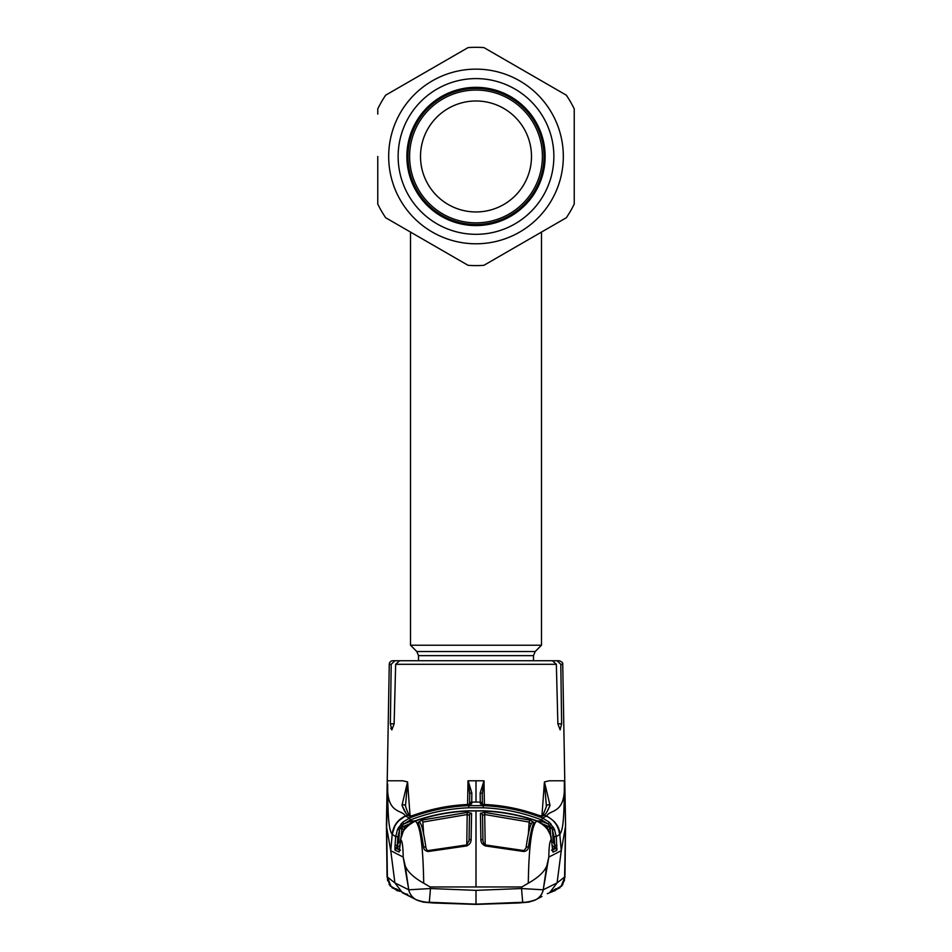 <?xml version="1.0" encoding="UTF-8"?>
<svg xmlns="http://www.w3.org/2000/svg" width="952" height="952" viewBox="0 0 952 952"><rect width="100%" height="100%" fill="white"/><g stroke="black" fill="none" stroke-linecap="round" stroke-linejoin="round"><path stroke-width="1.43" d="M409.598 156.461A66.402 66.402 0 0 1 476 90.059A66.402 66.402 0 0 1 542.402 156.461A66.402 66.402 0 0 1 476 222.863A66.402 66.402 0 0 1 409.598 156.461A66.402 66.402 0 0 0 476 222.863A66.402 66.402 0 0 0 542.402 156.461M418.511 660.736L418.511 655.642L416.809 651.525L410.514 645.218L541.486 645.218L541.486 232.086M574.235 204.037L574.235 156.461L574.235 204.037A109.147 109.147 0 0 1 566.321 217.746L496.789 257.885M385.679 217.746L468.087 265.322L385.679 217.746A109.147 109.147 0 0 1 377.765 204.037L377.765 156.461L377.765 204.037M566.321 217.746L483.913 265.322A109.147 109.147 0 0 1 468.087 265.322M398.138 156.461A77.862 77.862 0 0 1 476 78.599A77.862 77.862 0 0 1 553.862 156.461A77.862 77.862 0 0 1 476 234.323A77.862 77.862 0 0 1 398.138 156.461M406.873 156.461A69.127 69.127 0 0 1 476 87.334A69.127 69.127 0 0 1 545.127 156.461A69.127 69.127 0 0 1 476 225.588A69.127 69.127 0 0 1 406.873 156.461M566.321 95.176A109.147 109.147 0 0 1 574.235 108.885L574.235 156.461L574.235 108.885A109.147 109.147 0 0 0 566.321 95.176L483.913 47.6A109.147 109.147 0 0 0 468.087 47.6L385.679 95.176A109.147 109.147 0 0 0 377.765 108.885L377.765 114.073M377.765 108.885A109.147 109.147 0 0 1 385.679 95.176L425.651 72.102M428.102 70.686L455.127 55.085M468.087 47.6A109.147 109.147 0 0 1 483.913 47.6L553.362 87.691M544.032 156.461A68.032 68.032 0 0 1 476 224.493A68.032 68.032 0 0 1 407.968 156.461A68.032 68.032 0 0 1 476 88.429A68.032 68.032 0 0 1 544.032 156.461M531.49 156.461A55.49 55.49 0 0 0 476 100.983A55.49 55.49 0 0 0 420.51 156.461A55.49 55.49 0 0 0 476 211.951A55.49 55.49 0 0 0 531.49 156.461M400.483 850.172L396.437 847.732L398.662 842.211L399.554 830.084L397.853 836.76L397.222 845.4L395.056 845.269L395.687 836.641L392.188 834.321C393.224 825.812 397.615 819.708 405.373 816.019L409.396 818.018C428.531 810.58 448.309 806.451 468.729 805.654L468.812 807.784C448.582 808.581 429.043 812.651 410.181 820.005L403.969 823.932L411.264 820.922L411.788 822.29M411.264 820.922L414.608 821.005M408.872 824.17L403.112 826.645L404.54 827.443M397.853 836.76L395.687 836.641L397.579 829.216L402.494 822.385L403.969 823.932L402.387 825.063L403.112 826.645L401.839 828.466L401.375 834.975M561.632 723.794L557.872 723.794L560.109 729.863L561.632 723.794L560.799 664.306L562.739 664.306L565.536 824.456L564.607 877.03L557.098 882.897L543.235 889.799L548.816 857.074C548.971 846.602 549.756 840.866 551.16 839.902L550.934 836.094L546.567 827.419L541.2 822.861L536.999 820.874C519.566 814.841 501.656 811.473 483.271 810.795L468.729 810.795C450.272 811.485 432.375 814.852 415.001 820.874L410.8 822.861L403.827 829.597L401.839 828.466L400.054 828.371L399.554 830.084L397.579 829.216M398.662 842.211L400.257 842.306M400.03 845.138L396.341 848.518L400.28 850.267M387.607 880.826L387.393 877.03L394.901 882.909L408.765 889.799L403.184 857.074C403.029 846.602 402.244 840.866 400.84 839.902L399.15 851.921L395.116 850.314A2.178 2.166 114.3 0 1 396.341 848.518L396.437 847.732A2.178 1.428 178.9 0 0 394.913 848.922L395.056 845.269M395.116 850.314L394.913 848.922M400.84 839.902C400.554 832.786 405.385 826.503 415.334 821.041C432.779 815.043 450.582 811.711 468.729 811.056L476 810.914L476 886.966L430.161 886.966L423.711 883.194C413.763 877.601 407.611 871.842 405.231 865.88L403.184 857.074L390.748 850.695L394.901 882.897L402.434 892.762L416.131 899.676C421.355 901.544 425.746 902.413 429.304 902.27L430.482 888.525L476 890.37L521.517 888.525L522.696 902.27L476 904.162L429.304 902.258L476 904.162L476 891.393M387.654 783.984L387.654 784.02C387.726 821.005 389.249 830.418 392.188 834.321L390.748 850.695L386.643 827.371L387.654 783.984C386.345 814.591 401.994 809.152 405.373 816.019M406.956 660.736L392.902 660.736A3.641 3.641 0 0 0 389.261 664.306L387.226 780.795L402.827 780.795L407.575 781.925L410.038 815.4C409.051 815.495 407.551 812.413 405.516 806.13L405.516 806.13A2.178 1.94 -15.5 0 0 401.982 805.321L407.551 781.913L405.564 805.13M541.236 816.15A2.178 2.166 56.9 0 1 542.307 816.292L537.987 815.102C520.72 808.902 502.965 805.38 484.711 804.511L480.748 804.083L480.26 802.119L476 802.072L476 780.795L468.003 780.795L467.599 804.488M482.402 804.25L482.248 794.218L482.402 804.25A2.178 2.166 179.5 0 0 480.26 802.119L480.177 793.004L483.997 780.795L484.401 804.488M541.914 816.173L544.425 781.925L549.173 780.795L564.31 780.795L564.346 783.984C565.655 814.591 550.006 809.152 546.626 816.019L542.604 818.018L549.506 822.385L548.031 823.932L541.819 820.005C522.957 812.651 503.418 808.581 483.188 807.784L468.812 807.784M557.872 723.794L556.349 664.306L395.651 664.306L394.128 723.794L391.891 729.863L390.368 723.794L391.201 664.306L389.261 664.306M415.215 660.736L394.913 660.736L391.201 664.306M395.651 664.306L399.614 660.736L552.386 660.736L556.349 664.306M390.748 728.161L391.891 729.863M560.799 664.306L557.087 660.736L559.098 660.736C561.858 661.604 563.06 662.794 562.739 664.306M557.087 660.736L542.604 660.736M392.2 834.166L395.199 824.956M397.603 821.659L404.909 816.233M476 802.072L471.74 802.119A2.178 2.166 -179.5 0 0 469.598 804.25L469.752 794.218L468.229 781.116L471.823 793.004L471.716 803.833L467.289 804.511C448.975 805.392 431.22 808.914 414.013 815.102L409.693 816.292L407.956 815.174L405.635 816.126L406.314 816.471M398.662 827.407L397.686 829.287M411.68 816.483L407.956 815.174C406.266 814.341 404.267 811.056 401.982 805.321L406.076 813.329M404.719 893.702L407.646 894.285M391.974 887.752L399.697 891.274L397.174 890.703L389.642 885.122L387.393 877.03L391.022 886.36L399.376 891.084M396.008 888.74L410.074 896.451M405.231 865.88L408.765 889.799L430.482 888.525L430.161 886.966M476 886.966L521.839 886.966L521.517 888.525L543.235 889.799A14.554 14.47 62 0 1 535.869 899.676L535.869 899.676C530.645 901.544 526.254 902.413 522.696 902.27L476 904.162M549.578 892.762L554.826 890.703L562.358 885.122L564.941 877.018L565.583 824.468L564.941 877.018L561.121 886.205L552.624 891.072M521.839 886.966L528.289 883.194C538.237 877.601 544.389 871.842 546.769 865.88L548.816 857.074L561.252 850.695L557.098 882.909L549.566 892.762L547.281 893.702M565.357 827.371L561.252 850.695L559.812 834.321C559.669 827.109 555.278 821.017 546.626 816.019L547.091 816.233M564.393 880.826L564.607 877.03M564.596 877.363L563.548 882.207M563.239 882.921L560.752 886.621M528.193 901.711A2.178 0.928 84 0 0 528.765 902.115L476 904.376L429.209 902.639L423.235 902.115L417.107 900.187L423.259 902.115L433.362 902.984L476 904.4L518.638 902.984L528.741 902.115L534.893 900.187L528.741 902.115A2.178 1.011 83.9 0 0 528.788 902.115L534.655 900.318M423.807 901.711A2.178 0.928 96 0 1 423.235 902.115L423.259 902.115A2.178 1.011 96.1 0 1 423.212 902.115L476 904.4L528.788 902.115M386.643 827.371L387.393 877.03M405.516 827.324L410.8 822.849L415.334 821.041C420.32 825.443 423.116 846.161 423.711 883.194M428.221 851.516C425.294 851.076 423.735 849.553 423.557 846.959C421.76 834.559 419.927 826.407 418.059 822.504L422.272 820.041L467.206 812.413L471.585 813.317L471.109 839.378C471.216 842.306 469.729 844.495 466.635 845.935L428.221 851.516L428.055 850.576C427.543 851.052 426.853 850.196 425.996 848.018L425.996 848.018A2.178 1.38 -7.9 0 1 426.008 848.184M418.059 822.504A2.178 2.106 -25.4 0 1 420.641 823.587L420.641 823.587C422.212 826.265 423.997 834.404 425.996 848.018A2.178 1.38 -7.9 0 0 423.557 846.959M471.109 839.378A2.178 1.368 1 0 0 469.062 840.699L469.491 815.388L467.325 814.507L422.867 822.064L422.272 820.041M471.585 813.317A2.178 2.106 0.9 0 0 469.491 815.388L469.038 841.128M466.789 844.876L467.206 812.413M466.635 845.935L466.528 844.948L428.055 850.576M484.794 812.413L529.728 820.041L533.941 822.504C532.085 826.372 530.252 834.523 528.443 846.959C528.265 849.553 526.706 851.076 523.778 851.516L485.365 845.935C482.271 844.495 480.784 842.306 480.891 839.378L480.415 813.317L484.794 812.413L484.675 814.507L482.509 815.388L482.938 840.699A2.178 1.368 -1 0 0 480.891 839.378M551.16 839.902C550.827 831.881 545.996 825.586 536.666 821.041C519.364 815.091 501.573 811.758 483.271 811.056L476 810.914M468.729 811.056L483.283 810.783C501.692 811.473 519.602 814.829 537.011 820.862L536.666 821.041C531.68 825.443 528.884 846.161 528.289 883.194M529.728 820.041L529.133 822.064L484.675 814.507L485.211 844.876M531.157 824.384L529.133 822.064L528.372 833.845M525.992 848.184A2.178 1.38 7.9 0 1 526.004 848.018C528.003 834.404 529.788 826.265 531.359 823.587L531.359 823.587A2.178 2.106 25.4 0 1 533.941 822.504M482.962 841.128L482.509 815.388A2.178 2.106 -0.9 0 0 480.415 813.317M485.365 845.935L485.472 844.948L523.945 850.576L526.004 848.018A2.178 1.38 7.9 0 1 528.443 846.959M523.945 850.576L523.778 851.516M549.506 822.385L554.421 829.216L556.313 836.641L556.884 850.314L552.993 852.088L550.946 836.082L548.173 829.597L550.161 828.466L548.887 826.645L543.128 824.17M403.827 829.597L400.483 839.676L403.827 829.597M537.011 820.862L541.2 822.861M541.2 822.849L546.567 827.419M551.72 850.267L555.659 848.518L551.97 845.138M557.087 848.922A2.178 1.428 -178.9 0 0 555.563 847.732L551.517 850.172M551.743 842.306L553.338 842.211L554.778 845.4L554.147 836.76L551.946 828.371L548.031 823.932L540.736 820.922L537.392 821.005M556.884 850.314A2.178 2.166 -114.3 0 0 555.659 848.518L554.778 845.4L556.944 845.269M546.412 806.582L544.425 781.925M540.319 816.483L542.009 815.376C542.521 816.138 544.008 813.067 546.484 806.13L546.484 806.13A2.178 1.94 15.5 0 1 550.018 805.321C547.733 811.056 545.734 814.341 544.044 815.174L542.307 816.292M544.449 781.913L550.018 805.321L547.126 811.544M554.147 836.76L556.313 836.641L559.812 834.321C562.751 830.418 564.274 821.005 564.346 784.02L564.346 783.984M483.89 781.14L482.248 794.218A2.178 1.25 179 0 0 480.177 793.004M468.729 805.654L483.271 805.654C503.798 806.475 523.564 810.592 542.604 818.018L541.819 820.005M551.089 824.039L547.459 827.443M553.445 827.347L550.161 828.466L550.625 834.975M481.403 804.166A2.178 2.166 179.5 0 0 480.284 803.833M554.421 829.216L552.446 830.084L553.338 842.211M552.993 852.088A2.178 2.166 -114.5 0 0 552.648 851.064M552.85 851.921A2.178 2.071 -23.2 0 0 552.684 851.231L551.529 839.676M544.377 782.556L544.282 783.817M556.801 824.956L554.397 821.659M546.769 865.88L543.235 889.799M555.552 848.565L554.481 849.041M397.412 848.994L396.448 848.565M397.329 845.447L397.96 836.832L399.661 830.144M554.314 829.287L553.338 827.407M552.338 830.144L554.04 836.832L554.671 845.447M542.033 815.364L544.044 815.174L546.365 816.126L545.686 816.471M469.598 804.25L469.752 794.218A2.178 1.25 -179 0 1 471.823 793.004M471.716 803.833A2.178 2.166 -179.5 0 0 470.597 804.166M468.729 804.428L467.289 804.511C448.999 805.368 431.244 808.902 414.013 815.091L410.538 816.162L411.692 816.495M409.693 816.292A2.178 2.166 -56.9 0 1 410.764 816.15M402.494 822.385L409.396 818.018L410.181 820.005M399.352 851.064A2.178 2.166 114.5 0 0 399.007 852.088M400.471 839.676L399.316 851.231A2.178 2.071 23.2 0 0 399.15 851.921M403.791 829.632L405.433 827.419M540.212 822.29L540.736 820.922M400.911 824.039L402.387 825.063L400.054 828.371L398.555 827.347M416.809 651.525L535.191 651.525L541.486 645.218M418.511 655.642L533.489 655.642L535.191 651.525M388.678 156.461A87.322 87.322 0 0 0 476 243.783A87.322 87.322 0 0 0 563.322 156.461A87.322 87.322 0 0 0 476 69.139A87.322 87.322 0 0 0 388.678 156.461M476 780.795L483.997 780.795M394.128 723.794L390.368 723.794M408.765 889.799A14.554 14.47 118 0 0 416.131 899.676M422.867 822.064L423.628 833.845M468.729 810.795L468.729 810.795C450.308 811.473 432.398 814.829 414.989 820.862M559.562 834.523C558.538 825.955 554.147 819.827 546.365 816.126M483.271 805.654L483.188 807.784M540.296 816.495L541.462 816.162L537.987 815.091C520.756 808.902 503.001 805.368 484.711 804.499L480.748 804.083M471.252 804.083L468.551 804.44M392.438 834.523C393.462 825.955 397.853 819.827 405.635 816.126M410.514 645.218L410.514 232.086M533.489 660.736L533.489 655.642M387.226 780.795L386.417 824.468L387.059 877.018L386.417 824.468M390.463 886.205L389.118 884.325M549.566 892.762L556.004 888.74M541.926 896.451L535.869 899.676M552.303 891.274L560.026 887.752M561.537 886.205L562.882 884.325M554.968 889.394L554.314 889.751M534.857 900.211L536.012 899.557M415.988 899.557L417.143 900.211M417.345 900.318L423.212 902.115M469.062 840.699L466.528 844.948M485.472 844.948C484.485 845.09 483.64 843.674 482.938 840.699M546.543 827.359L548.209 829.632M565.583 824.468L564.929 789.529"/></g></svg>
